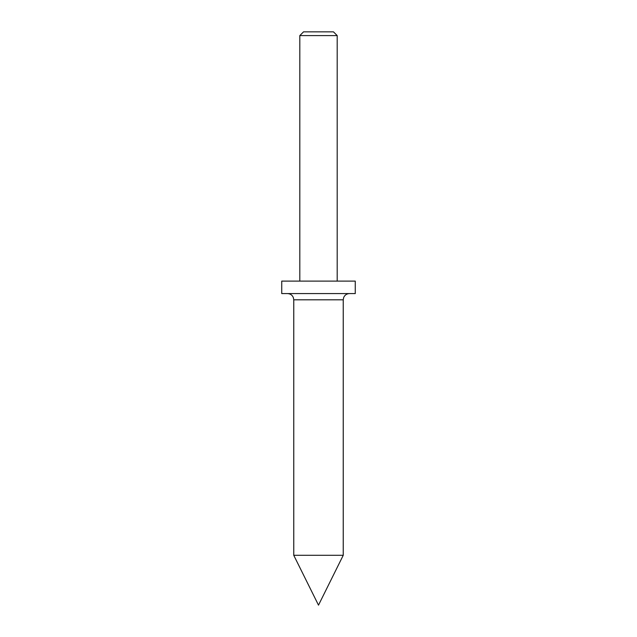 <?xml version="1.0" encoding="UTF-8"?>
<svg xmlns="http://www.w3.org/2000/svg" width="637" height="637" viewBox="0 0 637 637"><rect width="100%" height="100%" fill="white"/><g stroke="black" fill="none" stroke-linecap="round" stroke-linejoin="round"><path stroke-width="0.96" d="M299.804 35.592L303.546 31.85L333.454 31.85L337.196 35.592L299.804 35.592L299.804 281.108M293.761 555.297L318.5 605.15L343.239 555.297L293.761 555.297L293.761 299.804L293.339 297.559C292.224 295.035 290.289 293.705 287.526 293.577M355.263 281.108L281.737 281.108L281.737 293.577L355.263 293.577L355.263 281.108M343.239 555.297L343.239 299.804L293.761 299.804M337.196 35.592L337.196 281.108M343.239 299.804L343.662 297.559C344.776 295.035 346.711 293.705 349.474 293.577"/></g></svg>
